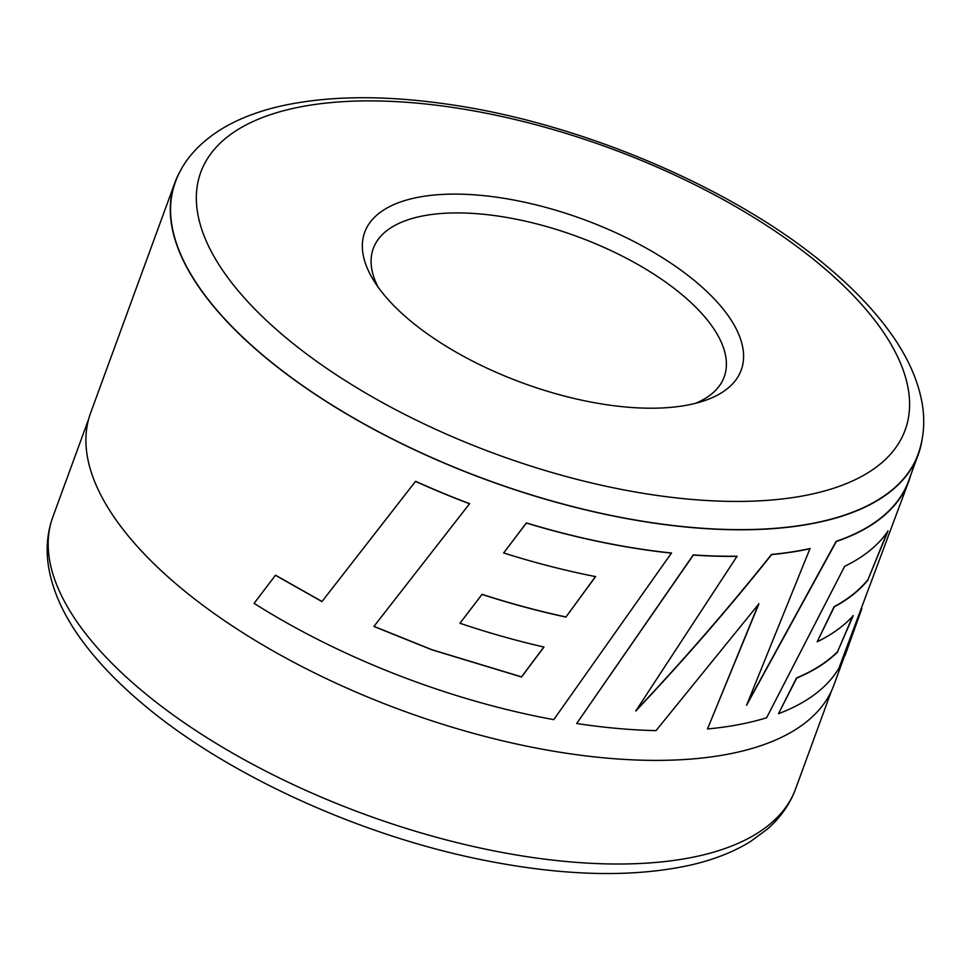 <?xml version="1.0" encoding="UTF-8"?>
<svg xmlns="http://www.w3.org/2000/svg" width="971" height="971" viewBox="0 0 971 971"><rect width="100%" height="100%" fill="white"/><g stroke="black" fill="none" stroke-linecap="round" stroke-linejoin="round"><path stroke-width="1.46" d="M861.884 608.586L845.037 655.425A396.034 172.365 20.1 0 0 845.049 655.376A396.034 172.365 20.1 0 0 845.061 655.352L845.037 655.425M758.764 603.659L707.483 728.966A396.034 172.365 20.1 0 0 766.617 717.763L844.685 566.299A396.034 172.365 20.1 0 0 888.04 531.028L868.025 579.529A395.767 172.243 20.1 0 1 834.101 606.693L817.194 641.782A396.034 172.365 20.1 0 0 853.242 615.675L837.536 651.747A395.767 172.243 20.1 0 1 796.499 677.964L778.487 713.709A396.034 172.365 20.1 0 0 838.908 668.242L908.856 481.021A396.034 172.365 20.1 0 0 910.798 474.928M635.677 710.845C682.941 660.838 728.214 608.696 771.508 554.429L771.678 554.575C728.359 608.841 683.062 660.984 635.787 710.99L737.086 556.213A395.767 172.243 20.1 0 1 693.258 554.914L576.677 723.504A396.034 172.365 20.1 0 0 656.008 730.629L758.921 603.804L707.483 728.966M771.508 554.429A395.767 172.243 20.1 0 0 809.996 548.566L746.553 705.322L836.347 541.49A396.034 172.365 20.1 0 0 856.216 533.419A396.034 172.365 20.1 0 0 908.856 481.021M181.565 168.82A395.767 172.243 20.1 0 0 174.974 182.439A395.767 172.243 20.1 0 0 261.102 353.845A395.767 172.243 20.1 0 0 649.101 522.386A395.767 172.243 20.1 0 0 918.287 454.452L908.601 480.924A395.767 172.243 20.1 0 1 855.997 533.285A395.767 172.243 20.1 0 1 836.14 541.357L747.221 703.696M852.999 615.553L837.536 651.747M887.797 530.919L868.025 579.529M543.93 646.917L521.524 676.86L431.974 649.72L373.969 626.368L376.542 623.066M595.539 576.471L565.972 616.973A395.767 172.243 20.1 0 1 482.077 594.325L459.938 623.261A396.034 172.365 20.1 0 0 543.966 647.05L521.548 676.993L431.937 649.83L373.896 626.465L469.612 503.658A395.767 172.243 20.1 0 1 415.6 481.276L415.515 481.373A396.034 172.365 20.1 0 0 469.563 503.767M322.044 601.51L275.509 575.196L254.099 603.355A396.034 172.365 20.1 0 0 409.022 679.336A396.034 172.365 20.1 0 0 553.749 719.657L671.495 553.009A395.767 172.243 20.1 0 1 526.379 522.932L503.646 552.96A396.034 172.365 20.1 0 0 595.587 576.604L565.972 616.973M174.974 182.439L90.582 413.051A395.767 172.243 20.1 0 0 176.71 584.457A395.767 172.243 20.1 0 0 564.709 752.986A395.767 172.243 20.1 0 0 833.895 685.065L844.782 655.328M918.287 454.452A395.767 172.243 20.1 0 0 922.037 439.79M918.032 454.367A395.488 172.134 -159.9 0 1 649.029 522.24A395.488 172.134 -159.9 0 1 261.296 353.82A395.488 172.134 -159.9 0 1 175.229 182.536C182.354 162.145 197.247 144.655 219.895 130.053C237.337 119.19 258.104 111.107 282.185 105.778C328.271 95.777 382.246 95.085 444.111 103.727C580.282 122.103 737.717 189.394 830.448 269.319C853.181 288.63 872.055 308.28 887.057 328.271C906.526 354.063 918.323 379.697 922.45 405.186C925.096 422.409 923.627 438.795 918.032 454.367M408.33 319.083A200.475 87.256 -159.9 0 1 373.665 280.449A200.475 87.256 -159.9 0 1 456.904 194.115A200.475 87.256 -159.9 0 1 697.591 283.216A200.475 87.256 -159.9 0 1 703.271 401.072A200.475 87.256 -159.9 0 1 408.33 319.083M695.624 403.281A186.833 81.321 20.1 0 0 724.196 376.894A186.833 81.321 20.1 0 0 683.535 295.973A186.833 81.321 20.1 0 0 500.368 216.412A186.833 81.321 20.1 0 0 373.289 248.479A186.833 81.321 20.1 0 0 378.071 287.076M851.47 637.049L845.086 655.279M834.101 606.693L834.32 606.826A396.034 172.365 20.1 0 0 868.268 579.638M834.32 606.826L817.194 641.782M796.499 677.964L796.718 678.098A396.034 172.365 20.1 0 0 837.779 651.869M796.718 678.098L778.487 713.709M771.678 554.575A396.034 172.365 20.1 0 0 810.19 548.7M693.258 554.914L693.355 555.06A396.034 172.365 20.1 0 0 737.22 556.359M693.355 555.06L576.677 723.504M415.515 481.373L321.935 601.583L275.363 575.257M526.379 522.932L526.379 523.053A396.034 172.365 20.1 0 0 671.58 553.154M526.379 523.053L503.646 552.96M482.077 594.325L482.053 594.446A396.034 172.365 20.1 0 0 566.008 617.107M482.053 594.446L459.938 623.261M282.379 334.692A375.037 163.225 20.1 0 0 785.284 498.596A375.037 163.225 20.1 0 0 823.529 267.608A375.037 163.225 20.1 0 0 320.636 103.715A375.037 163.225 20.1 0 0 282.379 334.692M138.926 688.208A395.488 172.134 20.1 0 0 526.67 856.628A395.488 172.134 20.1 0 0 795.662 788.743C789.896 804.243 780.441 817.716 767.296 829.161L750.304 841.663C733.469 852.016 713.576 859.808 690.624 865.064C633.638 877.638 565.729 876.206 486.896 860.792C360.654 836.31 224.325 774.008 140.443 701.96C117.722 682.662 98.872 663.035 83.87 643.057C64.572 617.483 52.798 592.055 48.55 566.785C45.758 549.319 47.191 532.691 52.859 516.912A395.488 172.134 20.1 0 0 138.926 688.208M795.662 788.743L831.443 690.976M52.859 516.912L88.64 419.144"/></g></svg>
